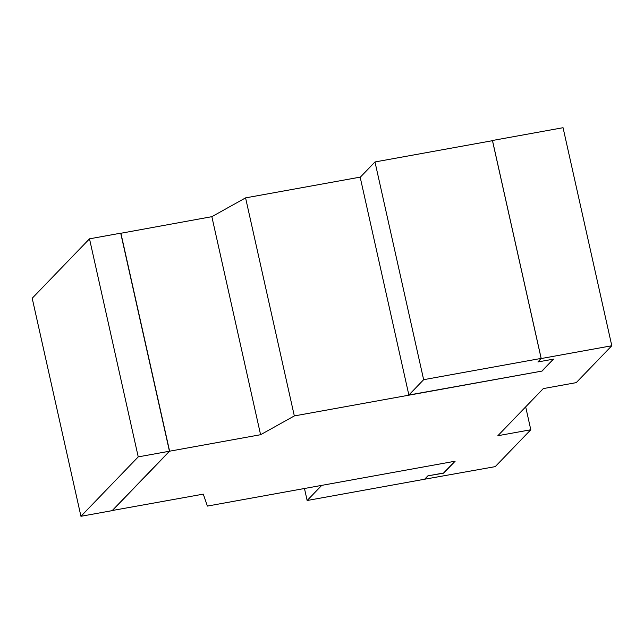 <?xml version="1.0" encoding="UTF-8"?>
<svg xmlns="http://www.w3.org/2000/svg" width="644" height="644" viewBox="0 0 644 644"><rect width="100%" height="100%" fill="white"/><g stroke="black" fill="none" stroke-linecap="round" stroke-linejoin="round"><path stroke-width="0.97" d="M89.5 238.827L32.2 298.244L80.943 516.295L138.235 456.878L169.453 451.227L120.71 233.176L89.5 238.827L138.235 456.878M169.453 451.227L112.153 510.644L80.943 516.295M120.758 233.361L169.541 451.074M408.868 395.022L360.197 177.293L374.985 161.958L423.647 379.686L408.868 395.022L542.079 371.065L294.324 415.927L260.587 434.716L211.852 216.674L120.734 233.289M553.373 359.151L542.047 370.904M423.647 379.686L541.145 358.41L537.917 361.952L553.607 359.111L542.079 371.065M374.985 161.958L492.475 140.682L541.145 358.41M321.742 485.367L307.148 500.501L304.467 488.498M454.922 461.257L443.587 473.01L427.898 475.844L424.638 479.225L307.148 500.501M427.898 475.844L443.619 473.163L455.147 461.209L207.392 506.079L203.295 494.133L112.289 510.507M120.871 233.152L169.605 451.194L112.314 510.611M169.605 451.194L260.587 434.716M211.852 216.674L245.581 197.877L294.324 415.927M360.39 177.092L245.581 197.877M541.21 358.539L611.8 345.756L563.057 127.705L492.475 140.489L541.21 358.539L537.917 361.952M611.8 345.756L576.235 382.633L543.294 388.598L497.852 435.722L530.793 429.757L495.228 466.634L424.597 479.233M525.681 406.863L530.793 429.757M427.938 476.005L424.646 479.418"/></g></svg>
